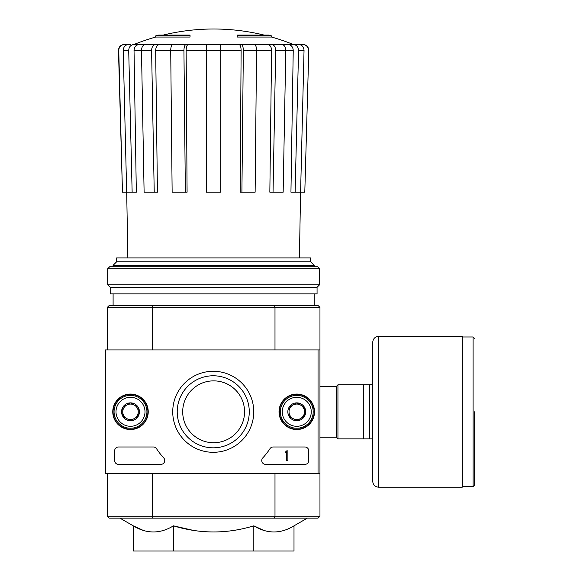 <?xml version="1.0" encoding="UTF-8"?>
<svg xmlns="http://www.w3.org/2000/svg" width="580" height="580" viewBox="0 0 580 580"><rect width="100%" height="100%" fill="white"/><g stroke="black" fill="none" stroke-linecap="round" stroke-linejoin="round"><path stroke-width="0.87" d="M155.636 37.062L190.044 37.062L190.044 35.902L155.636 35.902L155.636 37.062A212.664 212.664 0 0 0 134.698 44.189L294.002 44.464L133.929 44.464M190.044 35.902L190.044 35.054L158.724 35.054A212.664 212.664 0 0 0 155.636 35.902M271.636 35.902A212.664 212.664 0 0 0 268.54 35.054L237.22 35.054L237.22 37.062L271.636 37.062L271.636 35.902L237.22 35.902M124.562 44.464L124.272 44.464C120.683 44.834 118.748 46.813 118.472 50.417L118.748 50.417C119.023 46.813 120.966 44.827 124.562 44.464L130.326 44.464M141.476 50.366L134.031 50.366L136.329 192.176L132.146 192.176L128.702 50.417C128.963 46.813 130.754 44.827 134.082 44.464L149.669 44.464M175.145 44.464L145.594 44.464C143.05 44.827 141.679 46.813 141.476 50.417L144.108 192.176L154.229 192.176L151.597 50.417L141.476 50.417M256.556 50.417L243.339 50.417L241.911 192.176L255.127 192.176L256.556 50.417C256.447 46.813 255.707 44.827 254.33 44.464L172.934 44.464C171.564 44.827 170.817 46.813 170.716 50.417L172.137 192.176L185.353 192.176L183.932 50.417L170.716 50.417M285.788 50.417L275.674 50.417L273.042 192.176L283.156 192.176L285.788 50.417C285.592 46.813 284.214 44.827 281.677 44.464L252.119 44.464M134.698 44.189L277.595 44.464M293.335 44.464L302.992 44.464C306.588 44.834 308.517 46.813 308.792 50.417L304.797 192.176L300.599 192.176L304.036 50.417L298.562 50.417L295.118 192.176L290.942 192.176L293.233 50.366L285.788 50.366M132.146 192.176L122.467 192.176L118.748 50.417M122.467 192.176L118.472 50.417M308.524 50.417C308.241 46.813 306.305 44.827 302.709 44.464M308.792 50.417L304.797 192.176M298.664 44.464C301.984 44.827 303.775 46.813 304.036 50.417M298.562 50.417C298.301 46.813 296.51 44.827 293.19 44.464M287.861 44.464C291.16 44.819 292.951 46.784 293.233 50.366M299.418 257.904L300.57 192.176L295.118 192.176M275.674 50.417C275.471 46.813 274.101 44.827 271.556 44.464M267.481 44.464C270.005 44.819 271.375 46.784 271.592 50.366L256.556 50.366M273.042 192.176L269.838 192.176L271.592 50.366M243.339 50.417C243.23 46.813 242.483 44.827 241.113 44.464M238.902 44.464C240.272 44.819 241.012 46.784 241.128 50.366L220.784 50.366M241.911 192.176L240.178 192.176L241.128 50.366M220.784 44.464L220.784 50.417L206.48 50.417L206.48 192.176L220.784 192.176L220.784 50.417M206.48 50.417L206.48 44.464M186.158 44.464C184.781 44.827 184.041 46.813 183.932 50.417M185.353 192.176L187.086 192.176L186.137 50.366C186.252 46.784 186.999 44.819 188.362 44.464M155.708 44.464C153.163 44.827 151.793 46.813 151.597 50.417M154.229 192.176L157.426 192.176L155.672 50.366C155.889 46.784 157.26 44.819 159.783 44.464M128.702 50.417L123.228 50.417L126.672 192.176M123.228 50.417C123.489 46.813 125.28 44.827 128.6 44.464M134.031 50.366C134.313 46.784 136.104 44.819 139.41 44.464M193.213 530.359L173.449 525.835C200.238 533.999 227.026 533.999 253.815 525.835L253.815 551L294.002 551L294.002 525.835C280.64 534.006 267.25 534.006 253.815 525.835L263.784 530.388M119.922 518.136L133.269 525.835L133.269 551L173.449 551L173.449 525.835C160.094 534.006 146.696 534.006 133.269 525.835L143.238 530.388M182.7 411.8A30.936 30.936 0 0 1 229.1 385.011A30.936 30.936 0 0 1 229.1 438.589A30.936 30.936 0 0 1 182.7 411.8M318.036 473.664L105.364 473.664L105.364 349.936L318.036 349.936L318.036 473.664L319.964 473.664L319.964 516.2L318.036 518.136L274.47 518.136L274.993 516.2L152.272 516.2L152.272 473.664M319.964 516.2L274.993 516.2L274.993 473.664M318.036 349.936L319.964 349.936L319.964 473.664M274.47 305.464L152.794 305.464L152.272 307.4L274.993 307.4L274.47 305.464L318.036 305.464L319.964 307.4L274.993 307.4L274.993 349.936M107.3 349.936L107.3 307.4L152.272 307.4L152.272 349.936M274.47 518.136L109.236 518.136L107.3 516.2L107.3 473.664M107.3 516.2L152.272 516.2L152.794 518.136M319.964 307.4L319.964 349.936M152.794 305.464L109.236 305.464L107.3 307.4M173.449 551L253.815 551M310.612 261.776L116.66 261.776L116.66 257.904L310.612 257.904L310.612 261.776L314.164 265.328L113.1 265.328L113.1 266.8M113.1 293.864L113.1 305.464M116.66 261.776L113.1 265.328M319.58 268.736L317.644 266.8L109.62 266.8L107.684 268.736L107.684 284.78L319.58 284.78L319.58 268.736L107.684 268.736M319.58 284.78L317.064 287.296L110.2 287.296L107.684 284.78M317.064 287.296L317.064 293.864L110.2 293.864L110.2 287.296M112.759 411.8A17.741 17.741 0 0 1 139.367 396.437A17.741 17.741 0 0 1 139.367 427.163A17.741 17.741 0 0 1 112.759 411.8M279.031 411.8A17.741 17.741 0 0 1 305.638 396.437A17.741 17.741 0 0 1 305.638 427.163A17.741 17.741 0 0 1 279.031 411.8M172.731 411.8A40.513 40.513 0 0 1 233.501 376.717A40.513 40.513 0 0 1 233.501 446.883A40.513 40.513 0 0 1 172.731 411.8M304.884 446.984A3.864 3.864 0 0 1 308.756 450.856L308.756 460.52A3.864 3.864 0 0 1 304.884 464.384L265.625 464.384A3.864 3.864 0 0 1 262.791 457.888A67.664 67.664 0 0 0 269.939 448.739A3.864 3.864 0 0 1 273.18 446.984L304.884 446.984M153.316 446.984A3.864 3.864 0 0 1 156.556 448.739A67.664 67.664 0 0 0 163.698 457.888A3.864 3.864 0 0 1 160.87 464.384L118.516 464.384A3.864 3.864 0 0 1 114.644 460.52L114.644 450.856A3.864 3.864 0 0 1 118.516 446.984L153.316 446.984M113.1 411.8A17.4 17.4 0 0 1 139.2 396.735A17.4 17.4 0 0 1 139.2 426.865A17.4 17.4 0 0 1 113.1 411.8M279.364 411.8A17.4 17.4 0 0 1 305.464 396.735A17.4 17.4 0 0 1 305.464 426.865A17.4 17.4 0 0 1 279.364 411.8M177.226 411.8A36.018 36.018 0 0 1 231.253 380.603A36.018 36.018 0 0 1 231.253 442.997A36.018 36.018 0 0 1 177.226 411.8M286.716 450.856L287.876 450.856L287.876 460.52L286.716 460.52L286.585 452.298A0.384 0.384 0 0 1 286.324 452.4L285.556 452.4L285.556 451.82L286.136 451.82A0.58 0.58 0 0 0 286.716 451.24L286.716 450.856M289.036 407.334L296.764 402.868L304.5 407.334L304.5 416.266L296.764 420.732L289.036 416.266L289.036 407.334A8.932 8.932 0 0 1 304.5 407.334A8.932 8.932 0 0 1 296.764 420.732A8.932 8.932 0 0 1 289.036 407.334L289.036 416.266L296.764 420.732L304.5 416.266L304.5 407.334L300.636 405.101A7.736 7.736 0 0 1 300.636 418.499A7.736 7.736 0 0 1 289.036 411.8A7.736 7.736 0 0 1 292.9 405.101L289.036 407.334M296.764 426.3A14.5 14.5 0 0 1 284.207 404.55A14.5 14.5 0 0 1 309.321 404.55A14.5 14.5 0 0 1 296.764 426.3M296.764 428.236A16.436 16.436 0 0 1 282.532 403.586A16.436 16.436 0 0 1 310.996 403.586A16.436 16.436 0 0 1 296.764 428.236M292.9 405.101A7.736 7.736 0 0 1 300.636 405.101L296.764 402.868L292.9 405.101M122.764 407.334L130.5 402.868L138.236 407.334L138.236 416.266L130.5 420.732L122.764 416.266L122.764 407.334A8.932 8.932 0 0 1 138.236 407.334A8.932 8.932 0 0 1 130.5 420.732A8.932 8.932 0 0 1 122.764 407.334L122.764 416.266L130.5 420.732L138.236 416.266L138.236 407.334L134.364 405.101A7.736 7.736 0 0 1 134.364 418.499A7.736 7.736 0 0 1 122.764 411.8A7.736 7.736 0 0 1 126.636 405.101L122.764 407.334M130.5 426.3A14.5 14.5 0 0 1 117.943 404.55A14.5 14.5 0 0 1 143.057 404.55A14.5 14.5 0 0 1 130.5 426.3M130.5 428.236A16.436 16.436 0 0 1 116.268 403.586A16.436 16.436 0 0 1 144.732 403.586A16.436 16.436 0 0 1 130.5 428.236M126.636 405.101A7.736 7.736 0 0 1 134.364 405.101L130.5 402.868L126.636 405.101M372.744 384.736L337.944 384.736L337.944 438.864L372.744 438.864L372.744 481.4L372.744 342.2C373.092 338.676 375.021 336.741 378.544 336.4L378.544 487.2L462.26 487.2L462.26 336.4L378.544 336.4M363.464 384.736L363.464 438.864M369.656 384.736L369.656 438.864M474.636 411.8L474.636 485.076L474.636 411.8M206.48 50.366L186.137 50.366M170.708 50.366L155.672 50.366M319.964 386.36L336.4 386.36L336.4 437.24L337.944 438.784M462.26 336.98L473.084 336.98L473.084 486.62L474.636 485.076M264.001 35.054A212.664 212.664 0 0 0 163.27 35.054M292.567 44.189A212.664 212.664 0 0 0 271.636 37.062M294.002 525.835L307.342 518.136M314.164 265.328L314.164 266.8M314.164 293.864L314.164 305.464M127.846 257.904L126.701 192.176M319.964 437.24L336.4 437.24M336.4 386.36L337.944 384.815M473.084 336.98L474.636 338.524M462.26 486.62L473.084 486.62M378.544 487.2C375.021 486.859 373.092 484.923 372.744 481.4"/></g></svg>
